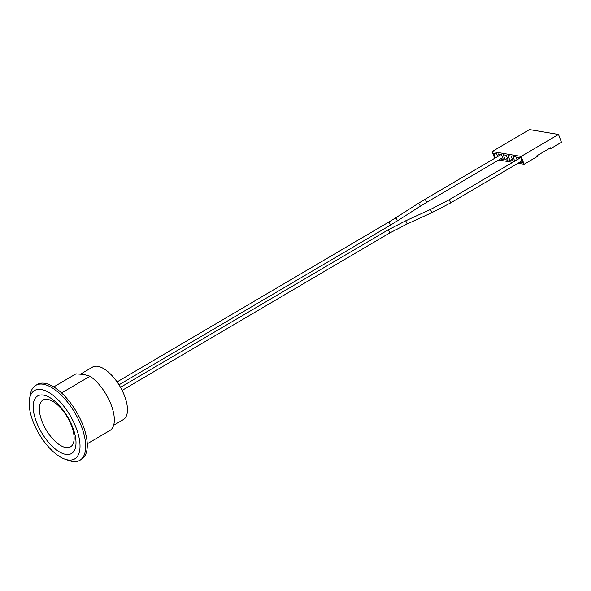 <?xml version="1.0" encoding="UTF-8"?>
<svg xmlns="http://www.w3.org/2000/svg" width="591" height="591" viewBox="0 0 591 591"><rect width="100%" height="100%" fill="white"/><g stroke="black" fill="none" stroke-linecap="round" stroke-linejoin="round"><path stroke-width="0.89" d="M518.019 163.242L524.099 164.261L537.175 156.571L536.879 155.795L550.487 147.794L550.782 148.57L549.527 148.356M499.07 155.736L498.412 153.97L501.456 154.487L503.31 159.422L500.474 158.942M511.134 156.105L512.988 161.04L509.944 160.53L508.083 155.596L511.134 156.105M514.709 161.158L512.922 156.401L515.965 156.911L517.044 159.784M518.418 158.972L517.76 157.213L520.804 157.723L522.658 162.658L519.814 162.185M505.106 159.718L503.251 154.783L506.295 155.293L508.149 160.235L505.106 159.718L507.44 158.344M495.361 157.915L493.574 153.165L496.625 153.675L497.696 156.541M558.502 134.453L529.484 129.592L492.133 151.562L521.159 156.423L558.502 134.453L561.45 142.291L550.782 148.57M512.678 162.348L498.671 160.006M524.099 164.261L521.159 156.423M509.944 160.53L512.279 159.156M494.674 158.322L492.133 151.562M87.239 443.811L110.347 430.218A33.03 15.048 -120.5 0 0 111.241 405.064A33.03 15.048 -120.5 0 0 90.046 376.216L61.59 392.956M53.766 386.906L75.958 373.852L83.929 374.487L90.046 376.216M65.047 459.185L69.258 460.625A43.461 19.799 -120.5 0 0 72.301 461.408A43.461 19.799 -120.5 0 0 79.837 460.293L81.44 459.347A43.461 19.799 -120.5 0 0 80.184 418.812A43.461 19.799 -120.5 0 0 44.901 383.315A43.461 19.799 -120.5 0 0 37.366 384.431L35.763 385.376A43.461 19.799 -120.5 0 0 30.333 394.456L29.55 398.836A39.634 18.055 -120.5 0 0 39.036 433.868A39.634 18.055 -120.5 0 0 65.047 459.185A39.634 18.055 -120.5 0 0 67.825 459.894A39.634 18.055 -120.5 0 0 76.305 428.349A39.634 18.055 -120.5 0 0 41.377 389.535A39.634 18.055 -120.5 0 0 29.55 398.836M113.627 425.284L123.379 419.551A30.422 13.859 -120.5 0 0 122.5 391.176A30.422 13.859 -120.5 0 0 97.803 366.324A30.422 13.859 -120.5 0 0 92.528 367.107L80.679 374.081M79.837 460.293A43.461 19.799 -120.5 0 0 78.581 419.75A43.461 19.799 -120.5 0 0 43.298 384.253A43.461 19.799 -120.5 0 0 35.763 385.376M65.734 454.339A33.377 15.203 -120.5 0 0 72.878 427.773A33.377 15.203 -120.5 0 0 43.461 395.091A33.377 15.203 -120.5 0 0 36.317 421.656A33.377 15.203 -120.5 0 0 65.734 454.339M47.686 399.39A27.12 12.352 -120.5 0 0 41.88 420.977A27.12 12.352 -120.5 0 0 65.778 447.535A27.12 12.352 -120.5 0 0 71.585 425.948A27.12 12.352 -120.5 0 0 47.686 399.39M501.257 154.45L424.427 199.647A1.736 0.79 59.5 0 1 424.73 199.603A1.736 0.79 59.5 0 1 426.074 200.896A1.736 0.79 59.5 0 1 426.192 202.647L502.653 157.664M424.427 199.647L417.726 203.74A1.736 1.182 57.4 0 1 418.169 203.607A1.736 1.182 57.4 0 1 419.758 204.752A1.736 1.182 57.4 0 1 419.595 206.673L426.192 202.647M417.726 203.74L394.818 218.375A1.736 1.182 57.4 0 1 395.253 218.242A1.736 1.182 57.4 0 1 396.908 219.497A1.736 1.182 57.4 0 1 396.687 221.307L419.595 206.673M394.818 218.375L388.221 222.401A1.736 0.79 59.5 0 1 388.523 222.356A1.736 0.79 59.5 0 1 389.934 223.775A1.736 0.79 59.5 0 1 389.979 225.4L396.687 221.307M520.605 157.686L448.37 200.186A1.736 0.79 59.5 0 1 448.672 200.142A1.736 0.79 59.5 0 1 450.083 201.561A1.736 0.79 59.5 0 1 450.135 203.178L522.001 160.9M448.37 200.186L430.477 209.443L431.932 212.605L450.135 203.178M430.477 209.443L405.744 220.783L407.192 223.945L431.932 212.605M405.744 220.783L387.541 230.209A1.736 0.79 59.5 0 1 387.844 230.165A1.736 0.79 59.5 0 1 389.306 231.702A1.736 0.79 59.5 0 1 389.299 233.209L407.192 223.945M118.998 384.815L389.979 225.4M117.084 381.912L388.221 222.401M122.115 390.392L389.299 233.209M120.49 387.319L387.541 230.209"/></g></svg>

